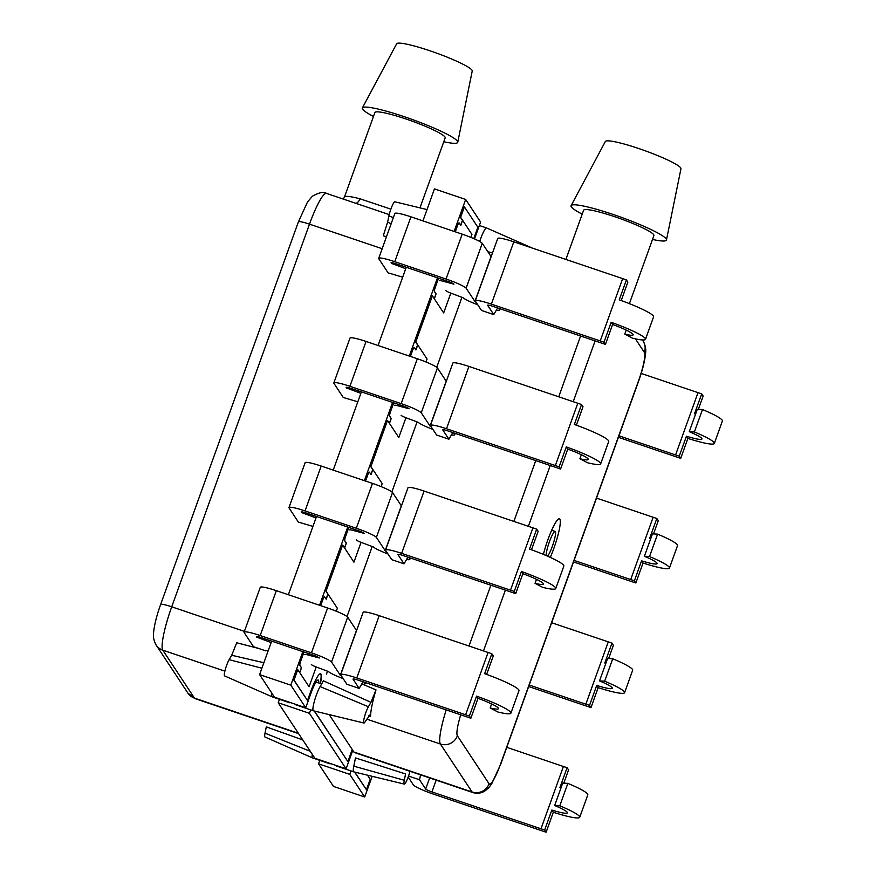 <?xml version="1.0" encoding="UTF-8"?>
<svg xmlns="http://www.w3.org/2000/svg" width="876" height="876" viewBox="0 0 876 876"><rect width="100%" height="100%" fill="white"/><g stroke="black" fill="none" stroke-linecap="round" stroke-linejoin="round"><path stroke-width="1.31" d="M347.673 617.142L331.522 662.004A19.349 2.332 -160.2 0 0 311.451 652.861L260.183 635.527A19.349 2.332 -160.2 0 0 244.108 632.198L260.26 587.336A19.349 2.332 19.8 0 1 276.334 590.665L327.591 607.999A19.349 2.332 19.8 0 1 347.673 617.142L356.466 630.413A6.001 0.723 -160.2 0 0 356.576 630.545M265.976 650.397L268.089 651.032M257.007 636.513L256.471 636.742A6.001 0.723 19.8 0 1 256.438 636.611A6.001 0.723 19.8 0 1 261.431 637.651L313.082 655.106A6.001 0.723 19.8 0 1 319.357 658.007L308.779 655.182L309.272 653.825M311.352 664.512A6.669 0.81 19.8 0 0 316.685 667.151L328.401 671.531A19.349 2.332 -160.2 0 0 343.151 678.615M491.622 703.943L490.188 707.939A23.115 2.792 -160.2 0 0 498.543 708.695A23.115 2.792 -160.2 0 0 478.022 698.336L470.839 718.276L469.383 716.075A36.245 4.38 -160.2 0 0 465.638 714.772L356.773 677.969A19.349 2.332 -160.2 0 0 340.698 674.64A19.349 2.332 -160.2 0 0 340.808 675.067L346.896 684.276L359.182 688.437L353.072 679.185A6.001 0.723 19.8 0 1 353.039 679.053A6.001 0.723 19.8 0 1 358.021 680.094L467.083 716.962A23.115 2.792 19.8 0 1 470.839 718.276M469.383 716.075L476.566 696.135A36.245 4.38 19.8 0 1 510.905 713.141A36.245 4.38 19.8 0 1 497.787 711.969L490.188 707.939M510.905 713.141L518.975 690.715A36.245 4.38 -160.2 0 0 484.636 673.699L491.819 653.759A36.245 4.38 -160.2 0 0 488.074 652.467L379.209 615.664A19.349 2.332 -160.2 0 0 363.135 612.324L340.698 674.64M491.819 653.759L493.276 655.971L486.629 674.41M359.182 688.437L363.036 681.78M361.678 684.134A19.349 2.332 -160.2 0 0 364.964 683.981A19.349 2.332 -160.2 0 0 364.854 683.554L363.879 682.065M244.086 632.439L253.514 646.707L265.8 650.868M341.476 676.075A6.001 0.723 19.8 0 1 340.315 675.276L331.544 662.015L347.695 617.153M256.756 637.18L268.33 641.506A6.669 0.81 19.8 0 1 271.1 642.645M304.826 654.547A6.669 0.81 19.8 0 1 308.779 655.182M476.566 696.135L478.022 698.336M546.131 832.2L544.675 829.999L551.847 810.059A23.115 2.792 -160.2 0 0 567.374 812.84A23.115 2.792 -160.2 0 0 554.661 805.515L562.742 783.078L567.867 783.374L559.797 805.8A36.245 4.38 19.8 0 1 579.726 817.286A36.245 4.38 19.8 0 1 553.303 812.26L546.131 832.2A36.245 4.38 19.8 0 1 542.43 830.974L433.565 794.171A19.349 2.332 19.8 0 1 413.352 784.841L408.183 777.034M554.661 805.515L559.797 805.8M420.557 774.877L419.549 779.782L425.659 789.024A6.001 0.723 -160.2 0 0 431.934 791.926L540.985 828.795A23.115 2.792 -160.2 0 0 544.675 829.999M419.549 779.782L408.534 776.059M563.794 783.144L568.557 769.894L567.101 767.683L559.928 787.623A23.115 2.792 19.8 0 0 560.979 787.951M579.726 817.286L587.807 794.861A36.245 4.38 -160.2 0 0 567.867 783.374M506.777 747.337L563.421 766.489A23.115 2.792 -160.2 0 0 567.101 767.683M553.303 812.26L551.847 810.059M547.566 556.161A13.337 2.113 108.7 0 0 552.329 546.306A13.337 2.113 108.7 0 0 555.132 531.447A13.337 2.113 108.7 0 0 549.394 541.872A13.337 2.113 108.7 0 0 546.153 555.559M550.292 557.388A26.685 4.227 108.7 0 0 553.796 548.529A26.685 4.227 108.7 0 0 559.414 518.811A26.685 4.227 108.7 0 0 547.927 539.649A26.685 4.227 108.7 0 0 543.405 554.399M370.548 716.382L370.066 714.772L365.401 721.419A9.417 1.489 -71.3 0 1 363.912 723.018L313.4 710.786A14.005 2.223 -71.3 0 1 313.378 710.775A14.005 2.223 -71.3 0 1 316.324 695.172A14.005 2.223 -71.3 0 1 320.101 686.598L323.441 680.849L370.975 702.344L376.001 689.861A39.398 6.252 108.7 0 0 370.548 716.382L368.719 715.823M479.698 241.491A14.005 2.223 -71.3 0 1 480.585 238.907A14.005 2.223 -71.3 0 1 486.607 227.968A14.005 2.223 -71.3 0 1 486.64 227.979L479.358 225.515M582.201 214.138A50.688 6.121 19.8 0 1 571.338 206.867A50.688 6.121 19.8 0 1 571.108 205.63L605.349 141.507A40.187 4.851 19.8 0 1 642.075 149.676A40.187 4.851 19.8 0 1 680.718 167.907A40.187 4.851 19.8 0 1 680.959 168.729L666.472 239.969A50.688 6.121 19.8 0 1 652.5 239.455M571.108 205.63A50.688 6.121 19.8 0 1 617.416 215.934A50.688 6.121 19.8 0 1 666.165 238.929A50.688 6.121 19.8 0 1 666.472 239.969M565.896 259.427L583.602 210.251A37.361 4.511 19.8 0 1 617.46 217.653A37.361 4.511 19.8 0 1 653.693 234.713A37.361 4.511 19.8 0 1 653.901 235.556L629.384 303.654M461.948 297.293L436.73 367.318M417.075 421.904L391.868 491.94M372.212 546.525L347.005 616.551M353.795 766.182L355.492 757.937L405.588 773.957L404.296 780.264L353.795 766.182A14.005 2.223 -71.3 0 0 353.729 771.844A14.005 2.223 -71.3 0 1 353.729 771.844L404.263 784.086A9.417 1.489 -71.3 0 1 404.296 780.264M353.893 752.024A39.398 6.252 108.7 0 0 354.517 752.55L472.733 792.506A39.398 6.252 -71.3 0 1 472.098 791.992L353.893 752.024L329.157 714.597M362.741 684.287L376.001 689.861M409.957 771.285A9.417 1.489 -71.3 0 1 404.263 784.086M363.912 723.018A9.417 1.489 -71.3 0 1 364.569 716.59A9.417 1.489 -71.3 0 1 368.413 706.757L370.975 702.344M353.729 771.844L336.264 765.942A14.005 2.223 -71.3 0 1 335.891 765.383M313.378 710.775L295.902 704.862A14.005 2.223 -71.3 0 1 295.53 704.304M431.2 426.842A6.001 0.723 19.8 0 1 430.039 426.054L421.268 412.782A19.349 2.332 -160.2 0 0 401.175 403.628L349.907 386.294A19.349 2.332 -160.2 0 0 333.833 382.965L349.984 338.103A19.349 2.332 19.8 0 1 366.058 341.443L417.326 358.766A19.349 2.332 19.8 0 1 437.398 367.909L446.191 381.191A6.001 0.723 -160.2 0 0 446.3 381.312M333.833 382.965A19.349 2.332 -160.2 0 0 333.855 383.228L343.25 397.485L357.813 401.799M346.732 387.28L346.206 387.52A6.001 0.723 19.8 0 1 346.162 387.378A6.001 0.723 19.8 0 1 351.156 388.418L402.818 405.884A6.001 0.723 19.8 0 1 409.092 408.774L398.514 405.96L398.996 404.592M421.246 412.771L437.42 367.92L421.268 412.782M401.088 415.279A6.669 0.81 19.8 0 0 406.42 417.918L418.126 422.298A19.349 2.332 -160.2 0 0 432.875 429.382M581.346 454.71L579.912 458.717A23.115 2.792 -160.2 0 0 588.278 459.462A23.115 2.792 -160.2 0 0 567.747 449.103L560.574 469.043L559.107 466.842A36.245 4.38 -160.2 0 0 555.362 465.55L446.508 428.747A19.349 2.332 -160.2 0 0 430.434 425.407A19.349 2.332 -160.2 0 0 430.532 425.845L436.62 435.054L448.906 439.204L442.796 429.963A6.001 0.723 19.8 0 1 442.763 429.82A6.001 0.723 19.8 0 1 447.756 430.861L556.808 467.729A23.115 2.792 19.8 0 1 560.574 469.043M559.107 466.842L566.29 446.902A36.245 4.38 19.8 0 1 600.629 463.919A36.245 4.38 19.8 0 1 587.511 462.736L579.912 458.717M600.629 463.919L608.71 441.482A36.245 4.38 -160.2 0 0 574.36 424.477L581.544 404.537A36.245 4.38 -160.2 0 0 577.799 403.245L468.934 366.431A19.349 2.332 -160.2 0 0 452.859 363.102L430.434 425.407M581.544 404.537L583 406.738L576.364 425.188M448.906 439.204L452.772 432.558M451.403 434.912A19.349 2.332 -160.2 0 0 454.688 434.759A19.349 2.332 -160.2 0 0 454.578 434.321L453.604 432.843M346.491 387.959L358.065 392.284A6.669 0.81 19.8 0 1 360.835 393.412M394.561 405.314A6.669 0.81 19.8 0 1 398.514 405.96M566.29 446.902L567.747 449.103M590.993 707.589L589.537 705.377L596.709 685.437A23.115 2.792 -160.2 0 0 612.236 688.229A23.115 2.792 -160.2 0 0 599.523 680.904L607.605 658.467L612.74 658.752L604.659 681.189A36.245 4.38 19.8 0 1 624.588 692.675A36.245 4.38 19.8 0 1 598.166 687.649L590.993 707.589A36.245 4.38 19.8 0 1 587.292 706.363L528.666 686.543M599.523 680.904L604.659 681.189M529.213 685.032L585.847 704.184A23.115 2.792 -160.2 0 0 589.537 705.377M608.656 658.522L613.419 645.283L611.963 643.072L604.79 663.012A23.115 2.792 19.8 0 0 605.853 663.34M624.588 692.675L632.669 670.239A36.245 4.38 -160.2 0 0 612.74 658.752M551.639 622.726L608.283 641.867A23.115 2.792 -160.2 0 0 611.963 643.072M598.166 687.649L596.709 685.437M635.856 582.967L634.399 580.766L641.571 560.826A23.115 2.792 -160.2 0 0 657.099 563.607A23.115 2.792 -160.2 0 0 644.386 556.282L652.467 533.856L657.602 534.141L649.521 556.567A36.245 4.38 19.8 0 1 669.45 568.064A36.245 4.38 19.8 0 1 643.039 563.038L635.856 582.967A36.245 4.38 19.8 0 1 632.154 581.752L573.528 561.932M644.386 556.282L649.521 556.567M574.076 560.41L630.72 579.562A23.115 2.792 -160.2 0 0 634.399 580.766M653.518 533.911L658.292 520.662L656.825 518.461L649.653 538.401A23.115 2.792 19.8 0 0 650.715 538.729M669.45 568.064L677.531 545.628A36.245 4.38 -160.2 0 0 657.602 534.141M596.501 498.105L653.146 517.256A23.115 2.792 -160.2 0 0 656.825 518.461M643.039 563.038L641.571 560.826M386.338 551.453A6.001 0.723 19.8 0 1 385.177 550.665L376.406 537.393A19.349 2.332 -160.2 0 0 356.313 528.25L305.045 510.916A19.349 2.332 -160.2 0 0 288.97 507.576L305.122 462.714A19.349 2.332 19.8 0 1 321.196 466.054L372.464 483.388A19.349 2.332 19.8 0 1 392.536 492.531L401.328 505.802A6.001 0.723 -160.2 0 0 401.438 505.934M288.97 507.576A19.349 2.332 -160.2 0 0 288.981 507.839L298.387 522.096L312.951 526.41M301.87 511.891L301.333 512.131A6.001 0.723 19.8 0 1 301.3 512A6.001 0.723 19.8 0 1 306.293 513.029L357.945 530.495A6.001 0.723 19.8 0 1 364.23 533.396L353.641 530.571L354.134 529.203M376.384 537.393L392.536 492.531L376.406 537.393M356.214 539.901A6.669 0.81 19.8 0 0 361.547 542.529L373.264 546.909A19.349 2.332 -160.2 0 0 388.013 553.993M536.484 579.332L535.05 583.328A23.115 2.792 -160.2 0 0 543.416 584.084A23.115 2.792 -160.2 0 0 522.884 573.725L515.701 593.665L514.245 591.453A36.245 4.38 -160.2 0 0 510.5 590.161L401.646 553.358A19.349 2.332 -160.2 0 0 385.571 550.019A19.349 2.332 -160.2 0 0 385.67 550.457L391.758 559.665L404.044 563.815L397.934 554.574A6.001 0.723 19.8 0 1 397.901 554.442A6.001 0.723 19.8 0 1 402.894 555.472L511.945 592.351A23.115 2.792 19.8 0 1 515.701 593.665M514.245 591.453L521.428 571.513A36.245 4.38 19.8 0 1 555.767 588.53A36.245 4.38 19.8 0 1 542.649 587.347L535.05 583.328M555.767 588.53L563.837 566.104A36.245 4.38 -160.2 0 0 529.498 549.088L536.681 529.148A36.245 4.38 -160.2 0 0 532.937 527.856L424.072 491.053A19.349 2.332 -160.2 0 0 407.997 487.713L385.571 550.019M536.681 529.148L538.138 531.349L531.491 549.799M404.044 563.815L407.909 557.169M406.541 559.523A19.349 2.332 -160.2 0 0 409.826 559.37A19.349 2.332 -160.2 0 0 409.716 558.932L408.742 557.454M301.629 512.57L313.203 516.895A6.669 0.81 19.8 0 1 315.973 518.034M349.688 529.925A6.669 0.81 19.8 0 1 353.641 530.571M521.428 571.513L522.884 573.725M482.26 243.298L466.109 288.16A19.349 2.332 -160.2 0 0 446.037 279.017L394.769 261.683A19.349 2.332 -160.2 0 0 378.695 258.354L394.846 213.492A19.349 2.332 19.8 0 1 410.921 216.821L462.189 234.155A19.349 2.332 19.8 0 1 482.26 243.298L491.053 256.569A6.001 0.723 -160.2 0 0 491.173 256.701M378.695 258.354A19.349 2.332 -160.2 0 0 378.717 258.617L388.112 272.863L402.675 277.188M391.594 262.669L391.068 262.899A6.001 0.723 19.8 0 1 391.035 262.767A6.001 0.723 19.8 0 1 396.018 263.807L447.68 281.273A6.001 0.723 19.8 0 1 453.954 284.163L443.376 281.338L443.869 279.981M445.95 290.668A6.669 0.81 19.8 0 0 451.282 293.307L462.988 297.687A19.349 2.332 -160.2 0 0 477.738 304.771M626.22 330.099L624.774 334.095A23.115 2.792 -160.2 0 0 633.14 334.851A23.115 2.792 -160.2 0 0 612.609 324.492L605.436 344.432L603.98 342.231A36.245 4.38 -160.2 0 0 600.235 340.928L491.37 304.125A19.349 2.332 -160.2 0 0 475.296 300.796A19.349 2.332 -160.2 0 0 475.405 301.224L481.482 310.433L493.768 314.594L487.658 305.341A6.001 0.723 19.8 0 1 487.625 305.209A6.001 0.723 19.8 0 1 492.619 306.25L601.67 343.118A23.115 2.792 19.8 0 1 605.436 344.432M603.98 342.231L611.152 322.291A36.245 4.38 19.8 0 1 645.492 339.297A36.245 4.38 19.8 0 1 632.373 338.125L624.774 334.095M645.492 339.297L653.573 316.871A36.245 4.38 -160.2 0 0 619.233 299.855L626.406 279.915A36.245 4.38 -160.2 0 0 622.661 278.623L513.807 241.82A19.349 2.332 -160.2 0 0 497.721 238.48L475.296 300.796M626.406 279.915L627.862 282.127L621.226 300.567M493.768 314.594L497.634 307.947M496.265 310.29A19.349 2.332 -160.2 0 0 499.55 310.137A19.349 2.332 -160.2 0 0 499.451 309.71L498.466 308.221M476.062 302.231A6.001 0.723 19.8 0 1 474.901 301.432L466.141 288.171L482.293 243.309M391.353 263.337L402.927 267.662A6.669 0.81 19.8 0 1 405.697 268.801M439.423 280.703A6.669 0.81 19.8 0 1 443.376 281.338M611.152 322.291L612.609 324.492M372.147 776.311L364.701 796.985L333.504 786.44L318.557 763.828L319.806 760.379M352.82 750.403A16.677 2.65 108.7 0 0 351.396 754.116L346.097 768.832L314.9 758.288L278.207 702.76L279.444 699.3M318.711 683.006A16.677 2.65 108.7 0 0 318.207 680.017A16.677 2.65 108.7 0 0 311.035 693.036L305.735 707.753L274.538 697.208L259.603 674.608L271.659 641.101M288.357 594.727L316.521 516.49M333.219 470.116L361.383 391.879M378.082 345.505L406.245 267.257M422.944 220.883L434.463 188.898L465.66 199.454L480.595 222.055L475.296 236.772A16.677 2.65 108.7 0 0 474.551 238.94M305.735 707.753L290.799 685.152L259.603 674.608M290.799 685.152L302.855 651.656M319.554 605.283L347.717 527.034M364.416 480.661L392.579 402.423M409.278 356.05L437.452 277.812M454.14 231.439L465.66 199.454M346.097 768.832L309.403 713.305L278.207 702.76M309.403 713.305L310.651 709.856M364.701 796.985L349.765 774.373L318.557 763.828M349.765 774.373L351.002 770.924M434.244 298.661L435.974 293.865L434.386 291.456A4.205 0.668 -71.3 0 1 435.328 286.835L438.46 278.152M455.159 231.779L457.184 226.139A4.205 0.668 -71.3 0 1 458.991 222.865A4.205 0.668 -71.3 0 1 459.046 222.898M460.677 225.231L462.44 220.347L460.382 217.226L464.389 206.856L460.634 217.303L471.934 234.407L470.872 237.374M389.382 423.272L391.112 418.476L389.513 416.067A4.205 0.668 -71.3 0 1 390.466 411.446L393.598 402.763M410.286 356.39L412.322 350.761A4.205 0.668 -71.3 0 1 414.129 347.476A4.205 0.668 -71.3 0 1 414.184 347.52M415.815 349.842L417.578 344.958L415.531 341.859L432.383 295.836L415.782 341.936L427.072 359.029L425.999 361.996M344.52 547.883L346.25 543.098L344.651 540.689A4.205 0.668 -71.3 0 1 345.604 536.057L348.736 527.385M365.423 481.001L367.449 475.372A4.205 0.668 -71.3 0 1 369.267 472.087A4.205 0.668 -71.3 0 1 369.322 472.131M370.953 474.464L372.716 469.569L370.668 466.47L387.51 420.447L370.909 466.558L382.21 483.64L381.137 486.607M299.658 672.505L301.377 667.709L299.789 665.3A4.205 0.668 -71.3 0 1 300.742 660.679L303.863 651.996M320.561 605.623L322.587 599.983A4.205 0.668 -71.3 0 1 324.394 596.709A4.205 0.668 -71.3 0 1 324.449 596.742M326.091 599.075L327.854 594.18L325.795 591.081L342.647 545.058L326.047 591.169L337.348 608.251L336.274 611.218M368.314 775.38L368.073 776.037M320.682 605.666L322.718 600.027A4.205 0.668 -71.3 0 1 324.525 596.753A4.205 0.668 -71.3 0 1 324.591 596.808L326.179 599.217L328.007 594.136M299.745 672.637L301.508 667.753L299.91 665.344A4.205 0.668 -71.3 0 1 300.862 660.723L303.994 652.04M365.555 481.044L367.581 475.416A4.205 0.668 -71.3 0 1 369.387 472.131A4.205 0.668 -71.3 0 1 369.453 472.186L371.041 474.595L372.869 469.514M344.607 548.026L346.37 543.131L344.783 540.722A4.205 0.668 -71.3 0 1 345.724 536.101L348.856 527.418M410.417 356.433L412.443 350.805A4.205 0.668 -71.3 0 1 414.249 347.52A4.205 0.668 -71.3 0 1 414.315 347.575L415.914 349.984L417.743 344.903M389.47 423.415L391.233 418.52L389.645 416.111A4.205 0.668 -71.3 0 1 390.597 411.49L393.718 402.807M455.279 231.822L457.305 226.183A4.205 0.668 -71.3 0 1 459.112 222.909A4.205 0.668 -71.3 0 1 459.177 222.964L460.776 225.373L462.605 220.292M434.332 298.793L436.095 293.909L434.507 291.5A4.205 0.668 -71.3 0 1 435.46 286.879L438.58 278.196M354.813 772.106L366.442 789.692L370.209 779.268L367.515 775.183M473.817 238.622A23.345 3.701 -71.3 0 1 474.814 235.754L477.869 227.256L464.389 206.856M450.801 293.121L443.672 312.918L432.383 295.836M405.938 417.732L398.81 437.529L387.51 420.447M361.065 542.354L353.937 562.151L342.647 545.058M316.203 666.965L309.075 686.762L297.774 669.658L294.018 680.105L307.498 700.504L310.553 692.018A23.345 3.701 -71.3 0 1 320.594 673.775A23.345 3.701 -71.3 0 1 320.408 683.576M314.462 711.038L347.86 761.572L350.915 753.086A23.345 3.701 -71.3 0 1 352.24 749.528M354.583 772.052L366.442 789.692M314.221 710.983L347.86 761.572M320.463 673.753A23.345 3.701 -71.3 0 1 320.156 683.488M297.774 669.658L293.767 680.017L307.498 700.504M373.472 116.431A50.688 6.121 19.8 0 1 362.62 109.161A50.688 6.121 19.8 0 1 362.379 107.923L396.631 43.8A40.187 4.851 19.8 0 1 433.346 51.958A40.187 4.851 19.8 0 1 471.989 70.2A40.187 4.851 19.8 0 1 472.23 71.022L457.754 142.262A50.688 6.121 19.8 0 1 443.771 141.748M362.379 107.923A50.688 6.121 19.8 0 1 408.698 118.227A50.688 6.121 19.8 0 1 457.436 141.222A50.688 6.121 19.8 0 1 457.754 142.262M355.842 203.32A6.669 3.931 -75.3 0 0 359.937 198.786A37.361 4.511 19.8 0 0 344.443 197.067L374.884 112.544A37.361 4.511 19.8 0 1 408.731 119.946A37.361 4.511 19.8 0 1 444.975 137.006A37.361 4.511 19.8 0 1 445.183 137.85L419.965 207.875M427.017 209.583L394.901 201.798A9.417 1.489 108.7 0 0 390.86 209.167A9.417 1.489 108.7 0 0 388.922 215.846L387.63 222.165L391.167 223.719M263.873 662.727L231.702 655.259L236.728 642.776L258.661 648.448M386.393 236.98L383.294 235.699L387.63 222.165M231.702 655.259L229.14 659.672A9.417 1.489 108.7 0 0 225.329 669.384A9.417 1.489 108.7 0 0 224.595 675.911L272.162 696.836A14.005 2.223 108.7 0 0 272.195 696.847L289.66 702.76A14.005 2.223 108.7 0 0 290.295 702.541M271.899 693.212A14.005 2.223 108.7 0 0 272.162 696.836M302.767 739.935L266.315 726.872L265.023 733.179A9.417 1.489 108.7 0 0 264.957 736.99L312.524 757.915A14.005 2.223 108.7 0 0 312.546 757.926L330.022 763.828A14.005 2.223 108.7 0 0 330.657 763.609M312.261 754.291A14.005 2.223 108.7 0 0 312.524 757.915M289.288 702.202A14.005 2.223 108.7 0 0 289.66 702.76M329.65 763.27A14.005 2.223 108.7 0 0 330.022 763.828M680.718 458.356L679.261 456.155L686.445 436.215A23.115 2.792 -160.2 0 0 701.961 438.996A23.115 2.792 -160.2 0 0 689.259 431.671L697.329 409.245L702.464 409.53L694.383 431.956A36.245 4.38 19.8 0 1 714.323 443.442A36.245 4.38 19.8 0 1 687.901 438.416L680.718 458.356A36.245 4.38 19.8 0 1 677.028 457.13L618.39 437.31M689.259 431.671L694.383 431.956M618.938 435.799L675.582 454.951A23.115 2.792 -160.2 0 0 679.261 456.155M698.38 409.3L703.154 396.051L701.698 393.839L694.515 413.779A23.115 2.792 19.8 0 0 695.577 414.107M714.323 443.442L722.393 421.017A36.245 4.38 -160.2 0 0 702.464 409.53M641.177 373.428L698.008 392.645A23.115 2.792 -160.2 0 0 701.698 393.839M687.901 438.416L686.445 436.215M276.334 590.665L260.183 635.527M327.591 607.999L311.451 652.861M488.074 652.467L465.638 714.772M365.226 682.524L364.854 683.554M356.466 630.413L340.315 675.276M379.209 615.664L356.773 677.969M268.33 641.506L268.822 640.148M540.985 828.795L563.421 766.489M425.659 789.024L429.645 777.943M431.934 791.926L436.171 780.155M327.46 671.18L326.529 674.082M492.509 252.967L487.812 251.664M468.988 646.017L490.878 585.223M513.862 521.406L535.74 460.612M558.724 396.795L580.613 335.99M460.71 714.805A26.05 4.128 108.7 0 0 457.371 735.774L489.06 783.746A13.337 13.074 146.5 0 1 472.098 791.992L440.398 744.02L366.737 719.119M457.371 735.774A13.337 13.074 146.5 0 1 440.398 744.02A39.398 6.252 -71.3 0 1 446.202 709.899M489.06 783.746A26.05 4.128 108.7 0 0 500.689 763.741L638.462 381.071A26.05 4.128 108.7 0 0 644.353 352.404L635.385 338.826M595.111 340.895L573.222 401.69M550.248 465.506L528.359 526.312M505.375 590.128L483.497 650.923M368.413 706.757L320.101 686.598M642.426 339.943L643.006 340.83A13.337 13.074 146.5 0 1 644.353 352.404M643.006 340.83C645.371 345.111 646.214 349.338 645.557 353.499C644.867 360.386 642.896 368.599 639.655 378.158L638.538 381.367A13.337 1.61 -160.2 0 0 638.462 381.071M638.538 381.367L500.765 764.047A13.337 1.61 -160.2 0 0 500.689 763.741M366.058 341.443L349.907 386.294M417.326 358.766L401.175 403.628M577.799 403.245L555.362 465.55M454.951 433.291L454.578 434.321M446.191 381.191L430.039 426.054M468.934 366.431L446.508 428.747M358.065 392.284L358.558 390.915M585.847 704.184L608.283 641.867M630.72 579.562L653.146 517.256M321.196 466.054L305.045 510.916M372.464 483.388L356.313 528.25M532.937 527.856L510.5 590.161M410.088 557.913L409.716 558.932M401.328 505.802L385.177 550.665M424.072 491.053L401.646 553.358M313.203 516.895L313.685 515.537M410.921 216.821L394.769 261.683M462.189 234.155L446.037 279.017M622.661 278.623L600.235 340.928M499.813 308.68L499.451 309.71M491.053 256.569L474.901 301.432M513.807 241.82L491.37 304.125M402.927 267.662L403.42 266.304M359.937 198.786L389.809 208.773M382.166 248.718L309.491 224.146A13.337 1.61 -160.2 0 0 298.398 221.847L307.498 201.995L312.404 196.202C319.247 192.413 323.923 191.472 326.43 193.377A39.398 6.252 108.7 0 0 309.491 224.146L171.718 606.816L244.393 631.388M298.398 221.847L160.626 604.517A13.337 1.61 -160.2 0 1 171.718 606.816A39.398 6.252 108.7 0 0 162.794 650.167L224.869 671.147M187.847 693.025A13.337 13.074 -33.5 0 0 194.494 698.128A39.398 6.252 108.7 0 0 195.129 698.654L187.847 693.025L156.158 645.064A13.337 13.074 -33.5 0 0 162.794 650.167L194.494 698.128L298.355 733.245M229.14 659.672L261.891 668.224M388.922 215.846L393.357 217.62M265.023 733.179L310.301 751.323M675.582 454.951L698.008 392.645M365.456 682.601L364.964 683.981M551.661 530.276L555.132 531.447M315.995 682.086L321.623 683.981M532.433 248.116L486.64 227.979M472.733 792.506C476.796 793.831 480.782 793.382 484.68 791.17L488.819 787.699L491.644 783.91L500.765 764.047M455.191 433.379L454.688 434.759M410.329 557.99L409.826 559.37M500.054 308.757L499.55 310.137M326.43 193.377L389.207 214.598M195.129 698.654L298.617 733.65M156.158 645.064C153.793 640.772 152.95 636.556 153.607 632.395C154.296 625.508 156.267 617.284 159.509 607.725L160.626 604.517M344.443 197.067L343.25 199.06"/></g></svg>
